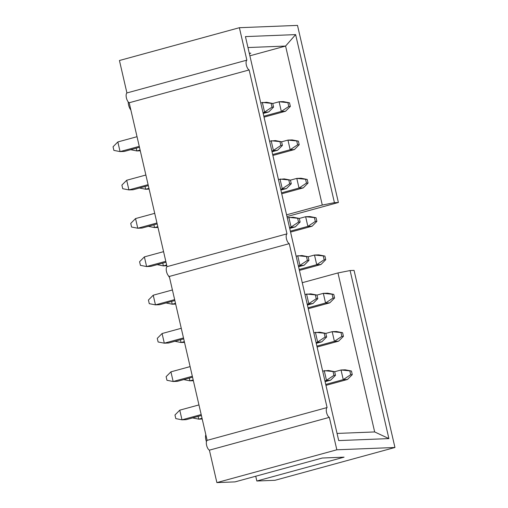 <?xml version="1.0" encoding="UTF-8"?>
<svg xmlns="http://www.w3.org/2000/svg" width="508" height="508" viewBox="0 0 508 508"><rect width="100%" height="100%" fill="white"/><g stroke="black" fill="none" stroke-linecap="round" stroke-linejoin="round"><path stroke-width="0.76" d="M289.243 243.656L169.297 276.46L207.137 440.36L327.082 407.556L289.243 243.656A5.226 2.178 -105.3 0 1 286.461 238.817A5.226 2.178 -105.3 0 1 286.976 233.851L249.136 69.945L129.191 102.749L167.03 266.649L286.976 233.851M169.297 276.46A5.226 2.178 -105.3 0 1 166.51 271.621A5.226 2.178 -105.3 0 1 167.03 266.649M207.137 440.36A5.226 2.178 74.7 0 0 206.616 445.332A5.226 2.178 74.7 0 0 209.398 450.164L216.884 482.6L235.052 481.882L322.282 458.025L344.081 457.156L256.845 481.012L275.006 480.295L394.951 447.491L354.063 270.389L350.101 270.548L388.899 438.595L338.709 440.588L245.44 36.601L295.631 34.608L334.429 202.66L338.392 202.501L297.504 25.4L239.382 27.705L119.437 60.509L126.924 92.945A5.226 2.178 74.7 0 0 126.409 97.911A5.226 2.178 74.7 0 0 129.191 102.749M256.845 481.012L255.74 476.225M327.082 407.556A5.226 2.178 74.7 0 0 326.561 412.528A5.226 2.178 74.7 0 0 329.343 417.36L336.836 449.796L394.951 447.491M126.924 92.945L246.875 60.141L239.382 27.705M246.875 60.141A5.226 2.178 74.7 0 0 246.355 65.107A5.226 2.178 74.7 0 0 249.136 69.945M209.398 450.164L329.343 417.36M216.884 482.6L336.836 449.796M286.988 216.56L338.392 202.501M302.254 282.702L337.96 272.942L350.101 270.548M388.899 438.595L374.669 431.94L337.96 272.942M337.052 433.432L374.669 431.94M295.631 34.608L285.585 46.057L247.968 47.542M286.582 214.821L322.288 205.054L334.429 202.66M322.288 205.054L285.585 46.057L249.873 55.817M249.276 53.232L250.812 53.169L249.358 53.569M205.823 434.683A6.604 2.75 74.7 0 0 206.445 441.693M168.44 275.761A6.604 2.75 74.7 0 0 169.526 277.457M128.207 101.905A6.604 2.75 74.7 0 0 130.867 110.007M322.663 371.088L328.473 370.484L334.664 371.691L324.25 370.65L326.479 380.308L333.915 375.374L335.502 375.31L330.702 380.136L324.891 380.74M201.181 414.572L181.997 419.818L186.22 419.652L201.397 415.506M330.702 380.136L325.101 381.673M179.769 410.166L174.968 414.992L175.806 418.617L181.997 419.818L179.769 410.166L198.952 404.92M335.502 375.31L334.664 371.691M333.083 371.754L333.915 375.374M334.677 371.723L341.027 369.989L345.25 369.818L351.441 371.024L341.027 369.989L343.256 379.641L350.691 374.707L352.279 374.644L347.478 379.476L343.256 379.641L325.742 384.429M202.032 418.262L198.774 419.157L202.209 419.017M347.478 379.476L325.958 385.362M198.133 416.395L198.774 419.157L192.576 417.913M352.279 374.644L351.441 371.024M349.86 371.088L350.691 374.707M313.817 332.772L319.627 332.168L325.819 333.375L315.404 332.334L317.633 341.992L325.069 337.058L326.657 336.995L321.856 341.82L316.046 342.424M192.335 376.257L173.152 381.502L177.375 381.337L192.551 377.184M321.856 341.82L316.255 343.351M170.923 371.85L166.122 376.676L166.961 380.295L173.152 381.502L170.923 371.85L190.106 366.605M326.657 336.995L325.819 333.375M324.237 333.439L325.069 337.058M304.965 294.45L310.782 293.853L316.973 295.059L306.559 294.018L308.788 303.67L316.224 298.742L317.811 298.679L313.011 303.505L307.194 304.108M183.49 337.941L164.306 343.186L168.529 343.021L183.706 338.868M313.011 303.505L307.41 305.035M162.077 333.534L157.277 338.36L158.115 341.979L164.306 343.186L162.077 333.534L181.261 328.282M317.811 298.679L316.973 295.059M315.385 295.116L316.224 298.742M325.825 333.407L332.175 331.667L336.404 331.502L342.595 332.708L332.175 331.667L334.404 341.325L341.846 336.391L343.433 336.328L338.633 341.154L334.404 341.325L316.897 346.113M193.186 379.946L189.929 380.835L193.364 380.702M338.633 341.154L317.113 347.04M189.287 378.079L189.929 380.835L183.725 379.597M343.433 336.328L342.595 332.708M341.008 332.772L341.846 336.391M316.979 295.091L323.329 293.351L327.558 293.186L333.75 294.392L323.329 293.351L325.558 303.009L333 298.075L334.588 298.012L329.787 302.838L325.558 303.009L308.051 307.797M184.341 341.63L181.077 342.519L184.512 342.386M329.787 302.838L308.261 308.724M180.442 339.763L181.077 342.519L174.879 341.281M334.588 298.012L333.75 294.392M332.162 294.456L333 298.075M296.12 256.134L301.936 255.53L308.127 256.737L297.707 255.702L299.936 265.354L307.378 260.42L308.966 260.356L304.165 265.189L298.348 265.792M174.644 299.625L155.461 304.87L159.683 304.698L174.86 300.552M304.165 265.189L298.564 266.719M153.232 295.212L148.431 300.044L149.269 303.663L155.461 304.87L153.232 295.212L172.415 289.966M308.966 260.356L308.127 256.737M306.54 256.8L307.378 260.42M308.134 256.775L314.484 255.035L318.713 254.87L324.904 256.076L314.484 255.035L316.713 264.693L324.155 259.759L325.736 259.696L320.942 264.522L316.713 264.693L299.199 269.481M175.495 303.314L172.231 304.203L175.666 304.07M320.942 264.522L299.415 270.408M171.596 301.441L172.231 304.203L166.033 302.965M325.736 259.696L324.904 256.076M323.317 256.134L324.155 259.759M287.274 217.818L293.091 217.214L299.282 218.421L288.861 217.386L291.09 227.038L298.533 222.104L300.12 222.04L295.319 226.873L289.503 227.47M165.799 261.303L146.609 266.554L150.838 266.382L166.008 262.236M295.319 226.873L289.719 228.403M144.38 256.896L139.586 261.728L140.418 265.347L146.609 266.554L144.38 256.896L163.57 251.651M300.12 222.04L299.282 218.421M297.694 218.484L298.533 222.104M299.288 218.453L305.638 216.719L309.867 216.548L316.059 217.754L305.638 216.719L307.867 226.371L315.309 221.437L316.89 221.38L312.096 226.206L307.867 226.371L290.354 231.165M166.649 264.992L163.386 265.887L166.821 265.748M312.096 226.206L290.57 232.093M162.751 263.125L163.386 265.887L157.188 264.649M316.89 221.38L316.059 217.754M314.471 217.818L315.309 221.437M278.428 179.502L284.245 178.899L290.436 180.105L280.016 179.064L282.245 188.722L289.687 183.788L291.268 183.725L286.474 188.557L280.657 189.154M156.953 222.987L137.763 228.232L141.992 228.067L157.162 223.92M286.474 188.557L280.873 190.087M135.534 218.58L130.74 223.406L131.572 227.032L137.763 228.232L135.534 218.58L154.724 213.335M291.268 183.725L290.436 180.105M288.849 180.169L289.687 183.788M269.583 141.186L275.399 140.583L281.591 141.789L271.17 140.748L273.399 150.406L280.841 145.472L282.423 145.409L277.628 150.235L271.812 150.838M148.101 184.671L128.918 189.916L133.147 189.751L148.317 185.598M277.628 150.235L272.028 151.771M126.689 180.264L121.895 185.09L122.726 188.709L128.918 189.916L126.689 180.264L145.872 175.019M282.423 145.409L281.591 141.789M280.003 141.853L280.841 145.472M290.443 180.137L296.793 178.403L301.022 178.232L307.213 179.438L296.793 178.403L299.022 188.055L306.464 183.121L308.045 183.058L303.251 187.89L299.022 188.055L281.508 192.843M157.804 226.676L154.54 227.571L157.975 227.432M303.251 187.89L281.724 193.777M153.905 224.809L154.54 227.571L148.342 226.333M308.045 183.058L307.213 179.438M305.625 179.502L306.464 183.121M281.597 141.821L287.947 140.087L292.176 139.916L298.367 141.122L287.947 140.087L290.176 149.739L297.618 144.805L299.199 144.742L294.405 149.574L290.176 149.739L272.663 154.527M148.958 188.36L145.694 189.249L149.13 189.116M294.405 149.574L272.879 155.461M145.059 186.493L145.694 189.249L139.497 188.011M299.199 144.742L298.367 141.122M296.78 141.186L297.618 144.805M260.737 102.87L266.554 102.267L272.745 103.473L262.325 102.432L264.554 112.09L271.996 107.156L273.577 107.093L268.783 111.919L262.966 112.522M139.256 146.355L120.072 151.6L124.301 151.435L139.471 147.282M268.783 111.919L263.182 113.449M117.843 141.948L113.049 146.774L113.881 150.393L120.072 151.6L117.843 141.948L137.027 136.696M273.577 107.093L272.745 103.473M271.158 103.53L271.996 107.156M272.752 103.505L279.102 101.765L283.331 101.6L289.516 102.806L279.102 101.765L281.33 111.423L288.766 106.489L290.354 106.426L285.56 111.252L281.33 111.423L263.817 116.211M140.113 150.044L136.849 150.933L140.284 150.8M285.56 111.252L264.033 117.138M136.214 148.177L136.849 150.933L130.651 149.695M290.354 106.426L289.516 102.806M287.934 102.87L288.766 106.489"/></g></svg>
